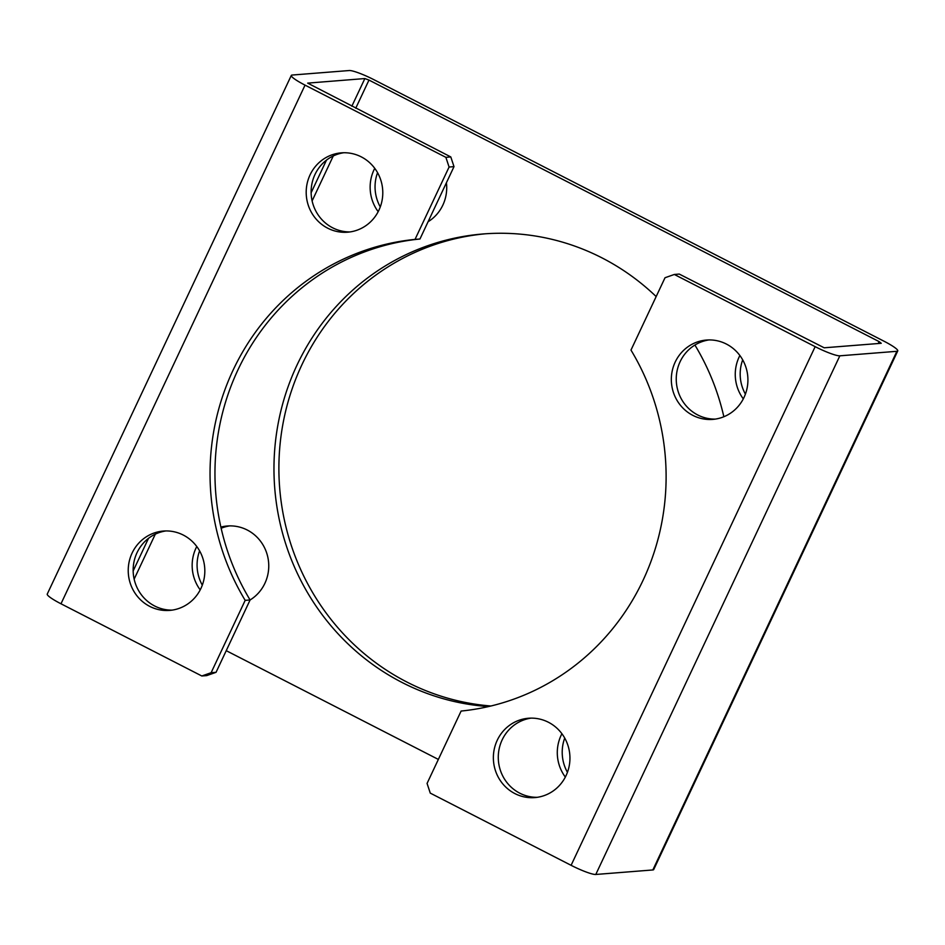 <?xml version="1.0" encoding="UTF-8"?>
<svg xmlns="http://www.w3.org/2000/svg" width="945" height="945" viewBox="0 0 945 945"><rect width="100%" height="100%" fill="white"/><g stroke="black" fill="none" stroke-linecap="round" stroke-linejoin="round"><path stroke-width="1.42" d="M897.75 350.926L653.692 869.577A21.711 3.024 -154.8 0 1 652.83 869.955L595.787 874.468A21.711 3.024 -154.8 0 1 571.099 865.313L430.27 793.115L427.069 783.417L461.113 711.053A236.959 227.981 -94.5 0 0 630.976 350.087L665.02 277.736L674.328 274.463L815.157 346.661A21.711 3.024 -154.8 0 0 839.845 355.816L896.888 351.304A21.711 3.024 -154.8 0 0 897.75 350.926A21.711 3.024 -154.8 0 0 884.012 341.216L373.901 79.687A21.711 3.024 -154.8 0 0 349.213 70.532L292.17 75.045A21.711 3.024 -154.8 0 0 291.308 75.423A21.711 3.024 -154.8 0 0 305.046 85.133L445.875 157.331L450.8 156.941L454.002 166.639L449.088 167.029L445.875 157.331M211.125 672.71L216.051 672.32L206.731 675.604L201.817 675.982L211.125 672.71L245.18 600.358L250.094 599.969A39.796 38.284 -94.5 0 0 266.927 553.758A39.796 38.284 -94.5 0 0 227.32 525.999A39.796 38.284 -94.5 0 0 220.882 527.086M216.051 672.32L250.094 599.969A236.959 227.981 85.5 0 1 419.958 239.002L454.002 166.639M419.958 239.002L415.032 239.392L449.088 167.029M378.921 210.168A39.796 38.284 -94.5 0 0 361.273 156.87A39.796 38.284 -94.5 0 0 341.358 152.854A39.796 38.284 -94.5 0 0 306.322 195.544A39.796 38.284 -94.5 0 0 347.63 232.198A39.796 38.284 -94.5 0 0 378.921 210.168M183.306 535.071A39.796 38.284 -94.5 0 0 163.39 531.055A39.796 38.284 -94.5 0 0 128.355 573.745A39.796 38.284 -94.5 0 0 169.663 610.399A39.796 38.284 -94.5 0 0 204.167 578.316A39.796 38.284 -94.5 0 0 183.306 535.071M201.817 675.982L60.988 603.784A21.711 3.024 -154.8 0 1 47.25 594.074L291.308 75.423M415.032 239.392A236.959 227.981 -94.5 0 0 245.18 600.358M745.404 394.124A39.796 38.284 85.5 0 1 742.699 359.856M567.437 772.337A39.796 38.284 85.5 0 1 564.72 738.069M202.301 585.144A39.796 38.284 85.5 0 1 199.596 550.876M221.142 528.255A39.796 38.284 85.5 0 1 229.789 525.892M380.28 206.931A39.796 38.284 85.5 0 1 377.563 172.663M490.975 705.998A236.959 227.981 85.5 0 1 407.011 682.101A236.959 227.981 85.5 0 1 282.59 425.864A236.959 227.981 85.5 0 1 485.777 233.758M692.85 415.375A39.796 38.284 -94.5 0 0 712.766 419.391A39.796 38.284 -94.5 0 0 747.259 387.308A39.796 38.284 -94.5 0 0 726.41 344.063A39.796 38.284 -94.5 0 0 706.482 340.046A39.796 38.284 -94.5 0 0 671.989 372.129A39.796 38.284 -94.5 0 0 692.85 415.375M497.235 740.278A39.796 38.284 -94.5 0 0 500.047 780.18A39.796 38.284 -94.5 0 0 534.799 797.592A39.796 38.284 -94.5 0 0 569.292 765.509A39.796 38.284 -94.5 0 0 548.431 722.264A39.796 38.284 -94.5 0 0 528.515 718.247A39.796 38.284 -94.5 0 0 497.235 740.278M715.211 419.107A39.796 38.284 85.5 0 1 676.372 382.347A39.796 38.284 85.5 0 1 708.951 339.94M537.244 797.32A39.796 38.284 85.5 0 1 498.405 760.548A39.796 38.284 85.5 0 1 530.984 718.141M674.328 274.463L679.254 274.074L824.194 347.795L881.236 343.283L879.098 341.606L368.975 80.077L364.864 78.553L307.68 83.125L450.8 156.941M739.876 355.509A39.796 38.284 -94.5 0 0 743.302 398.873M561.909 733.71A39.796 38.284 -94.5 0 0 565.334 777.073M196.773 546.517A39.796 38.284 -94.5 0 0 200.21 589.881M428.073 221.744A39.796 38.284 -94.5 0 0 446.418 182.751M374.752 168.316A39.796 38.284 -94.5 0 0 378.177 211.668M656.161 296.565A236.959 227.981 -94.5 0 0 483.32 233.947A236.959 227.981 -94.5 0 0 277.889 425.002A236.959 227.981 -94.5 0 0 402.097 682.491A236.959 227.981 -94.5 0 0 488.541 706.576M723.858 416.745A236.959 227.981 -94.5 0 0 694.906 345.043M438.362 759.426L226.233 650.668M350.087 231.915A39.796 38.284 85.5 0 1 311.248 195.154A39.796 38.284 85.5 0 1 343.826 152.736M172.12 610.127A39.796 38.284 85.5 0 1 133.28 573.355A39.796 38.284 85.5 0 1 165.859 530.948M60.988 603.784L305.046 85.133M652.83 869.955L896.888 351.304M595.787 874.468L839.845 355.816M571.099 865.313L815.157 346.661M878.188 343.519L879.098 341.606M134.143 579.131L155.311 534.161M312.11 200.919L333.278 155.949M355.745 108.214L368.975 80.077M133.162 570.957L148.507 538.331M311.129 192.756L326.486 160.13M351.847 106.218L364.864 78.553"/></g></svg>
